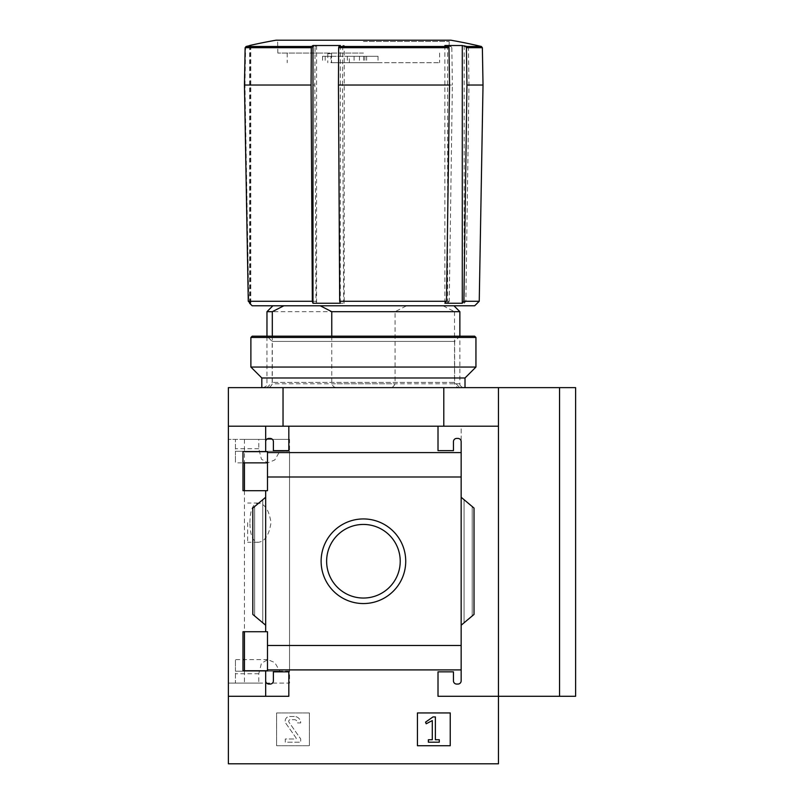 <?xml version="1.0" encoding="UTF-8"?>
<svg xmlns="http://www.w3.org/2000/svg" width="804" height="804" viewBox="0 0 804 804"><rect width="100%" height="100%" fill="white"/><g stroke="black" fill="none" stroke-linecap="round" stroke-linejoin="round"><path stroke-width="0.6" stroke-dasharray="4.02 3.01" d="M289.541 439.396L244.456 439.396L258.777 439.396L258.777 448.712L261.431 459.205L267.772 462.863L274.777 459.948L279.832 451.285L289.541 451.285L289.541 683.098L228.386 683.098L228.386 439.396L228.386 683.098L235.451 683.098L235.451 671.199L289.541 671.199L289.541 439.396L228.386 439.396L235.451 439.396L235.451 451.285L289.541 451.285M244.456 670.757L244.456 683.098L258.777 683.098L258.777 673.772L261.431 663.28L267.772 659.622L274.777 662.546L279.832 671.199L289.541 671.199M244.456 683.098L289.541 683.098M249.933 522.66C250.054 510.329 252.768 503.786 258.094 503.053C264.777 503.616 269.079 510.138 271.008 522.63C269.089 535.173 264.787 541.725 258.094 542.278C252.778 541.574 250.054 535.042 249.933 522.66M283.038 426.21L283.038 387.628L228.386 387.628L228.386 426.21L443.798 426.21L228.386 426.21L265.682 426.21L265.682 451.677L242.979 451.677L242.979 490.701L267.481 490.701L267.481 451.677L242.979 451.677L267.481 451.677L267.481 490.701L242.979 490.701L242.979 451.677L242.979 462.863L235.451 462.863L235.451 439.396L258.777 439.396M279.832 671.199L235.451 671.199L235.451 659.632L242.979 659.632L242.979 670.757L242.979 631.723L267.481 631.723L267.481 670.757L242.979 670.757L267.481 670.757L267.481 631.723L242.979 631.723L242.979 670.757L265.682 670.757L265.682 696.284L228.386 696.284L228.386 763.8L498.45 763.8L498.45 696.284L438.009 696.284L438.009 671.842L453.446 671.842L453.446 680.847A3.216 3.216 0 0 0 456.662 684.063L457.948 684.063A3.216 3.216 0 0 0 461.154 680.847L461.154 669.903L267.481 669.913L267.481 631.723L242.979 631.723M258.777 683.098L235.451 683.098L235.451 659.632M228.386 426.21L228.386 696.284L288.827 696.284L228.386 696.284M267.481 645.501L461.154 645.501L461.154 497.264L472.209 506.54L461.154 497.264L461.154 625.231L474.018 614.437L464.049 622.798L474.018 614.437L474.018 508.058L461.154 497.264L461.154 476.993L267.481 477.013L267.481 451.677L265.682 451.677L265.682 426.21L265.682 451.677M267.481 476.993L267.481 490.701L265.682 490.701L265.682 631.723M242.979 490.701L265.682 490.701M267.481 669.903L267.481 670.757L265.682 670.757L265.682 696.284L288.827 696.284L288.827 671.842L288.827 696.284L288.827 671.842L273.39 671.842L288.827 671.842L273.39 671.842L273.39 680.847A3.216 3.216 0 0 1 270.174 684.063A3.216 3.216 0 0 0 273.39 680.847A3.216 3.216 0 0 1 270.174 684.063L268.898 684.063A3.216 3.216 0 0 1 265.682 680.847L265.682 696.284M321.118 561.242A42.3 42.3 0 0 1 384.573 524.61A42.3 42.3 0 0 1 384.573 597.885A42.3 42.3 0 0 1 321.118 561.242A42.3 42.3 0 0 1 384.573 524.61A42.3 42.3 0 0 1 384.573 597.885A42.3 42.3 0 0 1 321.118 561.242A42.3 42.3 0 0 1 384.573 524.61A42.3 42.3 0 0 1 384.573 597.885A42.3 42.3 0 0 1 321.118 561.242M265.682 497.264L265.682 625.231L262.787 622.798L265.682 625.231L265.682 497.264L252.818 508.058L254.627 506.54L252.818 508.058L252.818 614.437L265.682 625.231M265.682 670.757L265.682 680.847A3.216 3.216 0 0 0 268.898 684.063A3.216 3.216 0 0 1 265.682 680.847M309.399 712.937L276.606 712.937L276.606 745.73L309.399 745.73L309.399 712.937L276.606 712.937L276.606 745.73L309.399 745.73L309.399 712.937M461.154 645.501L461.154 669.903M265.682 441.647A3.216 3.216 0 0 1 268.898 438.431A3.216 3.216 0 0 0 265.682 441.647A3.216 3.216 0 0 1 268.898 438.431L270.174 438.431A3.216 3.216 0 0 1 273.39 441.647A3.216 3.216 0 0 0 270.174 438.431A3.216 3.216 0 0 1 273.39 441.647L273.39 450.642L273.39 441.647L273.39 450.642L288.827 450.642L273.39 450.642L288.827 450.642L288.827 426.21L288.827 450.642L288.827 426.21L265.682 426.21M267.481 452.592L461.154 452.592L461.154 441.647A3.216 3.216 0 0 0 457.948 438.431L456.662 438.431A3.216 3.216 0 0 0 453.446 441.647L453.446 450.642L438.009 450.642L438.009 426.21L288.827 426.21M461.154 452.592L461.154 476.993M459.868 311.691L454.531 311.691L442.984 305.771L453.958 305.771L272.878 305.771L406.613 305.771L395.076 311.691L395.076 383.769C393.819 386.644 391.88 387.93 389.257 387.628L266.486 387.628C269.119 387.92 271.059 386.644 272.305 383.769L395.076 383.769M266.968 311.691L395.076 311.691M272.305 336.183L272.305 383.769M575.614 696.284L498.45 696.284L498.45 387.628L498.45 696.284L498.45 387.628L283.038 387.628M443.798 426.21L498.45 426.21L443.798 426.21L443.798 387.628M461.154 441.647A3.216 3.216 0 0 0 457.948 438.431L456.662 438.431A3.216 3.216 0 0 0 453.446 441.647L453.446 450.642L453.446 441.647A3.216 3.216 0 0 1 456.662 438.431L457.948 438.431A3.216 3.216 0 0 1 461.154 441.647L461.154 426.21L498.45 426.21M438.009 426.21L438.009 450.642L453.446 450.642L438.009 450.642L438.009 426.21L461.154 426.21L461.154 680.847A3.216 3.216 0 0 1 457.948 684.063L456.662 684.063A3.216 3.216 0 0 1 453.446 680.847L453.446 671.842L438.009 671.842L438.009 696.284L498.45 696.284L438.009 696.284L438.009 671.842L453.446 671.842L453.446 680.847A3.216 3.216 0 0 0 456.662 684.063L457.948 684.063A3.216 3.216 0 0 0 461.154 680.847M464.049 622.798L461.154 625.231L464.049 622.798L464.049 499.686L464.049 622.798M262.787 499.686L254.627 506.54L262.787 499.686L262.787 622.798L262.787 499.686M349.358 62.702L349.358 56.28L331.479 56.28L331.479 62.702L378.031 62.702L331.479 62.702M349.358 56.28L378.031 56.28L322.555 56.28L330.967 56.28L330.967 62.702M322.555 56.28L322.555 62.702M363.418 62.702L439.617 62.702L363.418 62.702M249.602 45.516L250.798 45.516A510.681 510.6 90 0 0 246.617 46.481L245.622 47.707L315.057 47.707L315.349 46.481A510.681 149.313 -90 0 1 316.575 45.516L344.243 45.516L344.243 303.249L316.575 303.249L315.982 301.269L248.768 301.269L244.969 85.023L314.866 85.023L315.982 301.269M344.243 45.516A510.681 149.313 90 0 0 343.027 46.481L342.735 47.707L451.838 47.707L451.024 46.481A510.681 418.321 -90 0 0 447.597 45.516L464.189 45.516L464.189 303.249L447.597 303.249L449.255 301.269L343.65 301.269L342.544 85.023L452.371 85.023L449.255 301.269M244.969 85.023L245.622 47.707M315.057 47.707L314.866 85.023M342.544 85.023L342.735 47.707M451.838 47.707L452.371 85.023M454.531 311.691L454.531 383.769L459.868 383.769C460.21 383.84 458.592 385.85 463.727 387.628L389.257 387.628M463.727 387.628L266.486 387.628M575.614 387.628L498.45 387.628M559.544 696.284L559.544 387.628M363.418 53.064L277.832 53.064L363.418 53.064M276.063 40.2L450.773 40.2M464.189 303.249L465.858 301.269L468.973 85.023L468.43 47.707L467.616 46.481A510.681 418.321 90 0 0 464.189 45.516L467.868 46.481L481.385 46.481M468.973 85.023L483.023 85.023M465.858 301.269L479.244 301.269M252.165 305.771L474.672 305.771M250.798 45.516L250.798 303.249L249.602 303.249M250.798 303.249L248.768 301.269M344.243 303.249L343.65 301.269M442.984 305.771L406.613 305.771M331.761 336.183L331.761 383.769C333.017 386.644 334.956 387.93 337.579 387.628M460.35 387.628C457.717 387.92 455.778 386.644 454.531 383.769M340.343 45.516L340.343 303.249M444.873 45.516L444.873 303.249M447.597 45.516L447.597 303.249M316.575 45.516L316.575 303.249M250.295 45.516L250.295 303.249M325.198 56.28L325.198 62.702M359.468 56.28L359.468 62.702M363.599 56.28L363.599 62.702M378.031 56.28L378.031 62.702M364.875 56.28L364.875 62.702M354.082 56.28L354.082 62.702M331.479 56.28L330.967 56.28M330.967 53.707L327.791 53.707L330.967 53.707M326.625 561.242A36.793 36.793 0 0 1 381.82 529.374A36.793 36.793 0 0 1 381.82 593.111A36.793 36.793 0 0 1 326.625 561.242A36.793 36.793 0 0 1 381.82 529.374A36.793 36.793 0 0 1 381.82 593.111A36.793 36.793 0 0 1 326.625 561.242A36.793 36.793 0 0 1 381.82 529.374A36.793 36.793 0 0 1 381.82 593.111A36.793 36.793 0 0 1 326.625 561.242M450.23 712.937L417.437 712.937L417.437 745.73L450.23 745.73L450.23 712.937M432.994 716.927L425.557 722.133L426.19 723.771L432.291 720.585L432.291 739.75L428.361 739.75L428.361 742.192L439.296 742.192L439.296 739.75L435.376 739.75L435.376 716.927L432.994 716.927M294.294 716.475L289.681 716.475A4.502 4.502 0 0 0 286.003 723.56L296.093 737.971A0.643 0.643 0 0 1 295.56 738.976L285.289 738.976L285.289 742.192L300.726 742.192L300.726 738.976L288.988 722.213A1.608 1.608 0 0 1 290.304 719.691L294.294 719.691A3.216 3.216 0 0 1 297.51 722.907L300.726 722.907A6.432 6.432 0 0 0 294.294 716.475L289.681 716.475A4.502 4.502 0 0 0 286.003 723.56L296.093 737.971A0.643 0.643 0 0 1 295.56 738.976L285.289 738.976L285.289 742.192L300.726 742.192L300.726 738.976L288.988 722.213A1.608 1.608 0 0 1 290.304 719.691L294.294 719.691A3.216 3.216 0 0 1 297.51 722.907L300.726 722.907A6.432 6.432 0 0 0 294.294 716.475M461.154 452.572L267.481 452.572L461.154 452.572L461.154 669.913L267.481 669.913L461.154 669.913M461.154 497.264L461.154 625.231M252.818 508.058L252.818 614.437L252.818 508.058M474.018 508.058L474.018 614.437L474.018 508.058M279.832 451.285L235.451 451.285L235.451 462.863M247.672 522.66L247.672 542.278L247.672 522.66M459.868 387.628L266.968 387.628L459.868 387.628L454.652 382.402L272.184 382.402L454.652 382.402L454.652 341.409L272.184 341.409L454.652 341.409L459.868 336.183L266.968 336.183L459.868 336.183L459.868 383.769L331.761 383.769M252.175 336.183L474.661 336.183M250.888 337.469L475.948 337.469M250.888 367.056L475.948 367.056M465.013 387.628L261.823 387.628L465.013 387.628M261.823 377.981L465.013 377.981M246.617 46.481L315.349 46.481M343.027 46.481L451.024 46.481M363.418 41.466L449.205 41.466L363.418 41.466M468.43 47.707L482.37 47.707M254.627 506.54L254.627 615.954L254.627 506.54M472.209 506.54L472.209 615.954L472.209 506.54M258.777 673.772L235.451 673.772M258.777 448.712L235.451 448.712M244.456 439.396L244.456 462.863M244.456 490.701L244.456 631.723M461.154 645.481L267.481 645.481L461.154 645.481M461.154 477.013L267.481 477.013L461.154 477.013M266.968 387.628L272.184 382.402L272.184 341.409L266.968 336.183L266.968 383.769C266.355 384.483 268.496 385.608 263.109 387.628M287.219 53.064L287.219 62.702M439.617 53.064L439.617 62.702M449.004 53.064L449.205 41.466L450.491 40.2M277.832 53.064L277.631 41.466L276.345 40.2M249.602 45.677L249.602 302.575M347.338 56.28L347.338 62.702M366.634 56.28L366.634 62.702M327.791 53.707L327.791 62.702M331.59 53.707L331.59 62.702M267.772 659.632L244.456 659.632M258.094 503.053L247.672 503.053M258.094 542.278L247.672 542.278"/><path stroke-width="1.21" d="M267.481 462.863L242.979 462.863L242.979 490.701L242.979 451.677L267.481 451.677L267.481 490.701L242.979 490.701M242.979 631.723L267.481 631.723L267.481 670.757L242.979 670.757L242.979 631.723L242.979 659.632L244.456 659.632M265.682 670.757L265.682 680.847A3.216 3.216 0 0 0 268.898 684.063L270.174 684.063A3.216 3.216 0 0 0 273.39 680.847L273.39 671.842L288.827 671.842L288.827 696.284L228.386 696.284L228.386 387.628L575.614 387.628L575.614 696.284L559.544 696.284L559.544 387.628M228.386 696.284L228.386 763.8L498.45 763.8L498.45 696.284L438.009 696.284L438.009 671.842L453.446 671.842L453.446 680.847A3.216 3.216 0 0 0 456.662 684.063L457.948 684.063A3.216 3.216 0 0 0 461.154 680.847L461.154 669.903L267.481 669.903M321.118 561.242A42.3 42.3 0 0 1 384.573 524.61A42.3 42.3 0 0 1 384.573 597.885A42.3 42.3 0 0 1 321.118 561.242M461.154 669.903L461.154 645.501L267.481 645.501M461.154 645.501L461.154 476.993L267.481 476.993M265.682 490.701L265.682 631.723M265.682 680.847L265.682 696.284M461.154 476.993L461.154 441.647A3.216 3.216 0 0 0 457.948 438.431L456.662 438.431A3.216 3.216 0 0 0 453.446 441.647L453.446 450.642L438.009 450.642L438.009 426.21L228.386 426.21M450.23 712.937L417.437 712.937L417.437 745.73L450.23 745.73L450.23 712.937M461.154 452.592L267.481 452.592M288.827 426.21L288.827 450.642L273.39 450.642L273.39 441.647A3.216 3.216 0 0 0 270.174 438.431L268.898 438.431A3.216 3.216 0 0 0 265.682 441.647L265.682 451.677M265.682 426.21L265.682 441.647M283.852 305.771L272.305 311.691L266.968 311.691L266.968 336.183M272.305 311.691L272.305 336.183M498.45 387.628L498.45 696.284L559.544 696.284M498.45 426.21L438.009 426.21M461.154 441.647L461.154 452.572M461.154 497.264L474.018 508.058L474.018 614.437L461.154 625.231M461.154 669.913L461.154 680.847M265.682 625.231L252.818 614.437L252.818 508.058L265.682 497.264M465.627 46.481L481.385 46.481L482.37 47.707L466.42 47.707L465.627 46.481A510.681 407.849 90 0 0 462.29 45.516L444.873 45.516A510.681 407.849 -90 0 1 448.21 46.481L449.004 47.707L338.655 47.707L338.986 46.481A510.681 166.257 90 0 1 340.343 45.516L312.987 45.516A510.681 166.257 -90 0 0 311.62 46.481L311.299 47.707L245.119 47.707L246.114 46.481A510.681 510.6 -90 0 1 250.295 45.516L249.602 45.677M245.119 47.707L244.456 85.023L248.265 301.269L250.295 303.249L249.602 303.249L252.165 305.771L474.672 305.771L479.244 301.269L463.908 301.269L462.29 303.249L444.873 303.249L446.491 301.269L339.68 301.269L340.343 303.249L312.987 303.249L312.324 301.269L248.265 301.269M312.324 301.269L311.088 85.023L244.456 85.023M311.088 85.023L311.299 47.707M446.491 301.269L449.526 85.023L338.444 85.023L339.68 301.269M449.526 85.023L449.004 47.707M338.655 47.707L338.444 85.023M283.038 426.21L283.038 387.628M443.798 426.21L443.798 387.628M481.385 46.481A510.882 510.882 0 0 0 450.773 40.2L276.063 40.2A510.882 510.882 0 0 0 249.602 45.516M482.37 47.707L483.023 85.023L466.943 85.023L463.908 301.269M466.42 47.707L466.943 85.023M320.223 305.771L331.761 311.691L331.761 336.183M453.958 305.771L459.868 311.691L331.761 311.691M312.987 45.516L312.987 303.249M462.29 45.516L462.29 303.249M326.625 561.242A36.793 36.793 0 0 1 381.82 529.374A36.793 36.793 0 0 1 381.82 593.111A36.793 36.793 0 0 1 326.625 561.242M432.994 716.927L425.557 722.133L426.19 723.771L432.291 720.585L432.291 739.75L428.361 739.75L428.361 742.192L439.296 742.192L439.296 739.75L435.376 739.75L435.376 716.927L432.994 716.927M475.948 337.469L474.661 336.183L252.175 336.183L250.888 337.469L250.888 367.056L475.948 367.056L475.948 337.469L250.888 337.469M465.013 387.628L465.013 377.981L261.823 377.981L261.823 387.628M465.013 377.981L475.948 367.056M311.62 46.481L246.114 46.481M448.21 46.481L338.986 46.481M244.456 462.863L244.456 490.701M244.456 631.723L244.456 670.757M272.878 305.771L266.968 311.691M479.244 301.269L483.023 85.023M459.868 311.691L459.868 336.183M249.602 302.575L249.602 303.249M261.823 377.981L250.888 367.056"/></g></svg>

